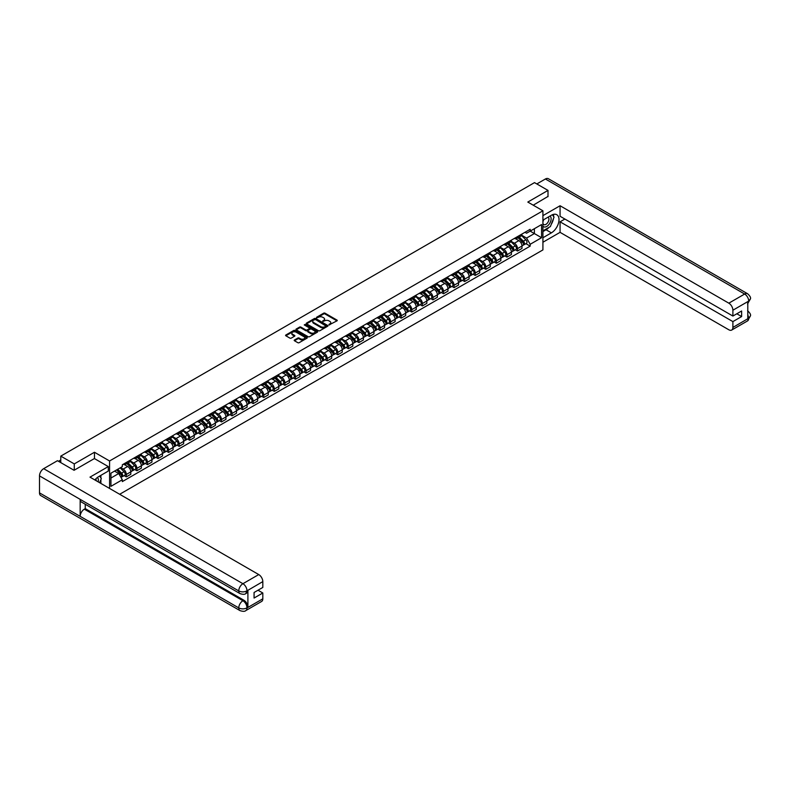<?xml version="1.0" encoding="UTF-8"?>
<svg xmlns="http://www.w3.org/2000/svg" width="790" height="790" viewBox="0 0 790 790"><rect width="100%" height="100%" fill="white"/><g stroke="black" fill="none" stroke-linecap="round" stroke-linejoin="round"><path stroke-width="1.19" d="M328.976 324.937L336.975 320.859A0.938 0.543 0 0 0 336.975 320.088L325.006 313.176A0.938 0.543 0 0 0 323.673 313.176L316.602 317.254L316.602 317.797L318.449 317.264A3.012 1.738 0 0 1 322.705 317.264L323.703 317.847A3.012 1.738 0 0 1 324.591 319.071A3.012 1.738 0 0 1 323.703 320.296L322.794 321.362L324.641 320.839A3.012 1.738 0 0 1 328.897 320.839L329.894 321.412A3.012 1.738 0 0 1 330.773 322.646A3.012 1.738 0 0 1 329.894 323.87L328.976 324.404M294.473 339.986A0.938 0.543 0 0 0 294.473 340.757L297.83 342.692A0.938 0.543 0 0 0 299.163 342.692L307.014 338.16A0.938 0.543 0 0 0 307.014 337.389L295.035 330.477A0.938 0.543 0 0 0 293.702 330.477L285.852 335.009A0.938 0.543 0 0 0 285.852 335.78L289.91 338.12A0.938 0.543 0 0 0 291.243 338.12L294.601 336.185A0.938 0.543 0 0 0 294.601 335.414L292.586 334.249A2.518 1.452 0 0 1 291.856 333.222A2.518 1.452 0 0 1 293.406 331.879A2.518 1.452 0 0 1 296.151 332.195L304.031 336.747A2.518 1.452 0 0 1 304.772 337.774A2.518 1.452 0 0 1 303.212 339.117A2.518 1.452 0 0 1 300.476 338.801L299.163 338.041A0.938 0.543 0 0 0 297.83 338.041L294.473 339.986L294.473 340.757L297.83 338.831L297.83 338.041M109.573 460.975L94.464 452.255L74.27 463.908L60.781 456.126L534.514 182.618L548.003 190.4L527.809 202.062L542.918 210.792L109.573 460.975L109.573 488.447M318.518 330.743A0.938 0.543 0 0 0 319.851 330.743L327.702 326.211A0.938 0.543 0 0 0 327.702 325.45L315.724 318.538A0.938 0.543 0 0 0 314.39 318.538L306.54 323.061A0.938 0.543 0 0 0 306.54 323.831L318.518 330.743M304.515 325.085L317.343 332.195L309.502 336.718A0.938 0.543 0 0 1 308.169 336.718L296.201 329.805L299.558 327.88L299.558 327.1L296.201 329.035A0.938 0.543 0 0 0 296.201 329.805L296.201 329.035M299.558 327.88A0.938 0.543 0 0 1 300.891 327.88L300.891 327.1A0.938 0.543 0 0 0 299.558 327.1M300.891 327.1L305.75 329.904A0.938 0.543 0 0 0 307.073 329.904L309.305 328.62A0.938 0.543 0 0 0 309.305 327.85L304.249 324.927L305.177 324.394L317.353 331.415A0.938 0.543 0 0 1 317.353 332.185L317.353 331.415M119.675 494.273L542.918 249.917L542.918 210.792M74.27 463.908L74.27 470.169M60.781 456.126L60.781 462.624M548.003 196.661L548.003 190.4M517.509 236.615A4.404 2.548 60 0 1 516.591 238.59L521.064 236.013A4.404 2.548 -120 0 0 521.983 234.028M511.16 241.365L514.389 243.231A4.404 2.548 60 0 1 517.509 248.623L521.983 246.046A4.404 2.548 -120 0 0 518.862 240.644L515.663 238.797M521.983 246.046L521.983 248.435L517.509 251.013L515.356 249.778M516.591 238.59A4.404 2.548 60 0 1 514.418 238.392M517.509 248.623L517.509 251.013M506.933 242.718A4.404 2.548 60 0 1 506.015 244.693L510.488 242.115A4.404 2.548 -120 0 0 511.406 240.13M504.79 255.881L506.933 257.115L511.406 254.538L511.406 252.148A4.404 2.548 -120 0 0 508.286 246.747L505.087 244.9M506.015 244.693A4.404 2.548 60 0 1 503.852 244.495M500.584 247.468L503.813 249.334A4.404 2.548 60 0 1 506.933 254.726L506.933 257.115M496.357 248.82A4.404 2.548 60 0 1 495.449 250.805L499.922 248.218A4.404 2.548 -120 0 0 500.83 246.243M494.214 261.984L496.357 263.218L500.83 260.641L500.83 258.251A4.404 2.548 -120 0 0 497.72 252.849L494.51 251.003M495.449 250.805A4.404 2.548 60 0 1 493.276 250.598M490.007 253.57L493.246 255.437A4.404 2.548 60 0 1 496.357 260.838L496.357 263.218M485.791 254.923A4.404 2.548 60 0 1 484.872 256.908L489.346 254.321A4.404 2.548 -120 0 0 490.264 252.346M483.638 268.087L485.791 269.321L490.264 266.744L490.264 264.354A4.404 2.548 -120 0 0 487.144 258.952L483.944 257.106M484.872 256.908A4.404 2.548 60 0 1 482.7 256.71M479.441 259.673L482.67 261.539A4.404 2.548 60 0 1 485.791 266.941L485.791 269.321M475.215 261.026A4.404 2.548 60 0 1 474.306 263.011L478.779 260.424A4.404 2.548 -120 0 0 479.688 258.449M473.072 274.189L475.215 275.434L479.688 272.846L479.688 270.457A4.404 2.548 -120 0 0 476.568 265.065L473.368 263.208M474.306 263.011A4.404 2.548 60 0 1 472.134 262.813M468.865 265.776L472.094 267.642A4.404 2.548 60 0 1 475.215 273.044L475.215 275.434M464.639 267.139A4.404 2.548 60 0 1 463.73 269.113L468.203 266.526A4.404 2.548 -120 0 0 469.112 264.551M462.496 280.292L464.639 281.536L469.112 278.949L469.112 276.559A4.404 2.548 -120 0 0 466.001 271.168L462.792 269.311M463.73 269.113A4.404 2.548 60 0 1 461.558 268.916M458.299 271.879L461.528 273.745A4.404 2.548 60 0 1 464.639 279.147L464.639 281.536M454.072 273.241A4.404 2.548 60 0 1 453.154 275.216L457.627 272.639A4.404 2.548 -120 0 0 458.546 270.654M451.929 286.395L454.072 287.639L458.546 285.052L458.546 282.672A4.404 2.548 -120 0 0 455.425 277.27L452.226 275.424M453.154 275.216A4.404 2.548 60 0 1 450.981 275.019M447.723 277.981L450.952 279.848A4.404 2.548 60 0 1 454.072 285.249L454.072 287.639M443.496 279.344A4.404 2.548 60 0 1 442.588 281.319L447.061 278.742A4.404 2.548 -120 0 0 447.969 276.757M441.353 292.507L443.496 293.742L447.969 291.154L447.969 288.775A4.404 2.548 -120 0 0 444.849 283.373L441.65 281.526M442.588 281.319A4.404 2.548 60 0 1 440.415 281.122M437.147 284.094L440.376 285.95A4.404 2.548 60 0 1 443.496 291.352L443.496 293.742M432.92 285.447A4.404 2.548 60 0 1 432.012 287.422L436.485 284.844A4.404 2.548 -120 0 0 437.393 282.86M430.777 298.61L432.92 299.844L437.393 297.267L437.393 294.877A4.404 2.548 -120 0 0 434.283 289.476L431.073 287.629M432.012 287.422A4.404 2.548 60 0 1 429.839 287.224M426.58 290.197L429.809 292.063A4.404 2.548 60 0 1 432.92 297.455L432.92 299.844M422.354 291.55A4.404 2.548 60 0 1 421.435 293.525L425.909 290.947A4.404 2.548 -120 0 0 426.827 288.972M420.211 304.713L422.354 305.947L426.827 303.37L426.827 300.98A4.404 2.548 -120 0 0 423.707 295.579L420.507 293.732M421.435 293.525A4.404 2.548 60 0 1 419.273 293.327M416.004 296.299L419.233 298.166A4.404 2.548 60 0 1 422.354 303.567L422.354 305.947M411.778 297.652A4.404 2.548 60 0 1 410.869 299.637L415.343 297.05A4.404 2.548 -120 0 0 416.251 295.075M409.635 310.816L411.778 312.05L416.251 309.473L416.251 307.083A4.404 2.548 -120 0 0 413.131 301.681L409.931 299.835M410.869 299.637A4.404 2.548 60 0 1 408.697 299.43M405.428 302.402L408.657 304.269A4.404 2.548 60 0 1 411.778 309.67L411.778 312.05M401.202 303.755A4.404 2.548 60 0 1 400.293 305.74L404.766 303.153A4.404 2.548 -120 0 0 405.675 301.178M399.059 316.918L401.202 318.163L405.675 315.575L405.675 313.186A4.404 2.548 -120 0 0 402.564 307.784L399.365 305.937M400.293 305.74A4.404 2.548 60 0 1 398.121 305.542M394.862 308.505L398.091 310.371A4.404 2.548 60 0 1 401.202 315.773L401.202 318.163M390.635 309.858A4.404 2.548 60 0 1 389.717 311.843L394.19 309.255A4.404 2.548 -120 0 0 395.109 307.28M388.492 323.021L390.635 324.265L395.109 321.678L395.109 319.288A4.404 2.548 -120 0 0 391.988 313.897L388.789 312.04M389.717 311.843A4.404 2.548 60 0 1 387.554 311.645M384.286 314.608L387.515 316.474A4.404 2.548 60 0 1 390.635 321.876L390.635 324.265M380.059 315.97A4.404 2.548 60 0 1 379.151 317.945L383.624 315.358A4.404 2.548 -120 0 0 384.532 313.383M377.916 329.124L380.059 330.368L384.532 327.781L384.532 325.401A4.404 2.548 -120 0 0 381.412 319.999L378.213 318.153M379.151 317.945A4.404 2.548 60 0 1 376.978 317.748M373.709 320.71L376.939 322.577A4.404 2.548 60 0 1 380.059 327.978L380.059 330.368M369.493 322.073A4.404 2.548 60 0 1 368.575 324.048L373.048 321.471A4.404 2.548 -120 0 0 373.956 319.486M367.34 335.237L369.493 336.471L373.966 333.884L373.966 331.504A4.404 2.548 -120 0 0 370.846 326.102L367.646 324.256M368.575 324.048A4.404 2.548 60 0 1 366.402 323.851M363.143 326.813L366.372 328.679A4.404 2.548 60 0 1 369.493 334.081L369.493 336.471M358.917 328.176A4.404 2.548 60 0 1 357.998 330.151L362.472 327.574A4.404 2.548 -120 0 0 363.39 325.589M356.774 341.339L358.917 342.574L363.39 339.996L363.39 337.606A4.404 2.548 -120 0 0 360.27 332.205L357.07 330.358M357.998 330.151A4.404 2.548 60 0 1 355.836 329.953M352.567 332.926L355.796 334.792A4.404 2.548 60 0 1 358.917 340.184L358.917 342.574M348.341 334.279A4.404 2.548 60 0 1 347.432 336.254L351.906 333.676A4.404 2.548 -120 0 0 352.814 331.691M346.198 347.442L348.341 348.676L352.814 346.099L352.814 343.709A4.404 2.548 -120 0 0 349.703 338.308L346.494 336.461M347.432 336.254A4.404 2.548 60 0 1 345.26 336.056M341.991 339.029L345.23 340.895A4.404 2.548 60 0 1 348.341 346.287L348.341 348.676M337.774 340.381A4.404 2.548 60 0 1 336.856 342.366L341.329 339.779A4.404 2.548 -120 0 0 342.248 337.804M335.622 353.545L337.774 354.779L342.248 352.202L342.248 349.812A4.404 2.548 -120 0 0 339.127 344.41L335.928 342.564M336.856 342.366A4.404 2.548 60 0 1 334.684 342.159M331.425 345.131L334.654 346.998A4.404 2.548 60 0 1 337.774 352.399L337.774 354.779M327.198 346.484A4.404 2.548 60 0 1 326.28 348.469L330.753 345.882A4.404 2.548 -120 0 0 331.672 343.907M325.055 359.647L327.198 360.882L331.672 358.305L331.672 355.915A4.404 2.548 -120 0 0 328.551 350.513L325.352 348.666M326.28 348.469A4.404 2.548 60 0 1 324.117 348.272M320.849 351.234L324.078 353.1A4.404 2.548 60 0 1 327.198 358.502L327.198 360.882M316.622 352.587A4.404 2.548 60 0 1 315.714 354.572L320.187 351.985A4.404 2.548 -120 0 0 321.096 350.01M314.479 365.75L316.622 366.995L321.096 364.407L321.096 362.018A4.404 2.548 -120 0 0 317.985 356.626L314.776 354.769M315.714 354.572A4.404 2.548 60 0 1 313.541 354.374M310.272 357.337L313.512 359.203A4.404 2.548 60 0 1 316.622 364.605L316.622 366.995M306.056 358.7A4.404 2.548 60 0 1 305.137 360.675L309.611 358.087A4.404 2.548 -120 0 0 310.529 356.112M303.903 371.853L306.056 373.097L310.529 370.51L310.529 368.12A4.404 2.548 -120 0 0 307.409 362.728L304.209 360.872M305.137 360.675A4.404 2.548 60 0 1 302.965 360.477M299.706 363.44L302.935 365.306A4.404 2.548 60 0 1 306.056 370.707L306.056 373.097M295.48 364.802A4.404 2.548 60 0 1 294.571 366.777L299.045 364.2A4.404 2.548 -120 0 0 299.953 362.215M293.337 377.956L295.48 379.2L299.953 376.613L299.953 374.233A4.404 2.548 -120 0 0 296.833 368.831L293.633 366.985M294.571 366.777A4.404 2.548 60 0 1 292.399 366.58M289.13 369.542L292.359 371.409A4.404 2.548 60 0 1 295.48 376.81L295.48 379.2M284.904 370.905A4.404 2.548 60 0 1 283.995 372.88L288.469 370.303A4.404 2.548 -120 0 0 289.377 368.318M282.761 384.068L284.904 385.303L289.377 382.716L289.377 380.336A4.404 2.548 -120 0 0 286.266 374.934L283.057 373.087M283.995 372.88A4.404 2.548 60 0 1 281.823 372.683M278.564 375.655L281.793 377.511A4.404 2.548 60 0 1 284.904 382.913L284.904 385.303M274.337 377.008A4.404 2.548 60 0 1 273.419 378.983L277.892 376.405A4.404 2.548 -120 0 0 278.811 374.421M272.195 390.171L274.337 391.406L278.811 388.828L278.811 386.438A4.404 2.548 -120 0 0 275.69 381.037L272.491 379.19M273.419 378.983A4.404 2.548 60 0 1 271.247 378.785M267.988 381.758L271.217 383.624A4.404 2.548 60 0 1 274.337 389.016L274.337 391.406M263.761 383.111A4.404 2.548 60 0 1 262.853 385.086L267.326 382.508A4.404 2.548 -120 0 0 268.235 380.533M261.618 396.274L263.761 397.508L268.235 394.931L268.235 392.541A4.404 2.548 -120 0 0 265.114 387.14L261.915 385.293M262.853 385.086A4.404 2.548 60 0 1 260.68 384.888M257.412 387.86L260.641 389.727A4.404 2.548 60 0 1 263.761 395.128L263.761 397.508M253.185 389.213A4.404 2.548 60 0 1 252.277 391.198L256.75 388.611A4.404 2.548 -120 0 0 257.659 386.636M251.042 402.377L253.185 403.611L257.659 401.034L257.659 398.644A4.404 2.548 -120 0 0 254.548 393.242L251.339 391.396M252.277 391.198A4.404 2.548 60 0 1 250.104 390.991M246.845 393.963L250.075 395.829A4.404 2.548 60 0 1 253.185 401.231L253.185 403.611M242.619 395.316A4.404 2.548 60 0 1 241.701 397.301L246.174 394.714A4.404 2.548 -120 0 0 247.092 392.739M240.476 408.479L242.619 409.714L247.092 407.136L247.092 404.747A4.404 2.548 -120 0 0 243.972 399.345L240.772 397.498M241.701 397.301A4.404 2.548 60 0 1 239.538 397.103M236.269 400.066L239.498 401.932A4.404 2.548 60 0 1 242.619 407.334L242.619 409.714M232.043 401.419A4.404 2.548 60 0 1 231.134 403.404L235.608 400.816A4.404 2.548 -120 0 0 236.516 398.841M229.9 414.582L232.043 415.826L236.516 413.239L236.516 410.849A4.404 2.548 -120 0 0 233.396 405.458L230.196 403.601M231.134 403.404A4.404 2.548 60 0 1 228.962 403.206M225.693 406.169L228.922 408.035A4.404 2.548 60 0 1 232.043 413.437L232.043 415.826M221.467 407.531A4.404 2.548 60 0 1 220.558 409.506L225.031 406.919A4.404 2.548 -120 0 0 225.94 404.944M219.324 420.685L221.467 421.929L225.94 419.342L225.94 416.962A4.404 2.548 -120 0 0 222.829 411.56L219.63 409.714M220.558 409.506A4.404 2.548 60 0 1 218.386 409.309M215.127 412.271L218.356 414.138A4.404 2.548 60 0 1 221.467 419.539L221.467 421.929M210.9 413.634A4.404 2.548 60 0 1 209.982 415.609L214.455 413.032A4.404 2.548 -120 0 0 215.374 411.047M208.758 426.788L210.9 428.032L215.374 425.445L215.374 423.065A4.404 2.548 -120 0 0 212.253 417.663L209.054 415.817M209.982 415.609A4.404 2.548 60 0 1 207.819 415.412M204.551 418.374L207.78 420.24A4.404 2.548 60 0 1 210.9 425.642L210.9 428.032M200.324 419.737A4.404 2.548 60 0 1 199.416 421.712L203.889 419.135A4.404 2.548 -120 0 0 204.798 417.15M198.181 432.9L200.324 434.135L204.798 431.557L204.798 429.168A4.404 2.548 -120 0 0 201.677 423.766L198.478 421.919M199.416 421.712A4.404 2.548 60 0 1 197.243 421.514M193.975 424.487L197.204 426.343A4.404 2.548 60 0 1 200.324 431.745L200.324 434.135M189.758 425.84A4.404 2.548 60 0 1 188.84 427.815L193.313 425.237A4.404 2.548 -120 0 0 194.222 423.252M187.605 439.003L189.758 440.237L194.231 437.66L194.231 435.27A4.404 2.548 -120 0 0 191.111 429.869L187.911 428.022M188.84 427.815A4.404 2.548 60 0 1 186.667 427.617M183.408 430.59L186.638 432.456A4.404 2.548 60 0 1 189.758 437.848L189.758 440.237M179.182 431.942A4.404 2.548 60 0 1 178.264 433.927L182.737 431.34A4.404 2.548 -120 0 0 183.655 429.365M177.039 445.106L179.182 446.34L183.655 443.763L183.655 441.373A4.404 2.548 -120 0 0 180.535 435.971L177.335 434.125M178.264 433.927A4.404 2.548 60 0 1 176.101 433.72M172.832 436.692L176.061 438.559A4.404 2.548 60 0 1 179.182 443.96L179.182 446.34M168.606 438.045A4.404 2.548 60 0 1 167.697 440.03L172.171 437.443A4.404 2.548 -120 0 0 173.079 435.468M166.463 451.209L168.606 452.443L173.079 449.865L173.079 447.476A4.404 2.548 -120 0 0 169.969 442.074L166.759 440.228M167.697 440.03A4.404 2.548 60 0 1 165.525 439.832M162.256 442.795L165.495 444.661A4.404 2.548 60 0 1 168.606 450.063L168.606 452.443M158.04 444.148A4.404 2.548 60 0 1 157.121 446.133L161.594 443.546A4.404 2.548 -120 0 0 162.513 441.571M155.887 457.311L158.04 458.556L162.513 455.968L162.513 453.579A4.404 2.548 -120 0 0 159.392 448.187L156.193 446.33M157.121 446.133A4.404 2.548 60 0 1 154.949 445.935M151.69 448.898L154.919 450.764A4.404 2.548 60 0 1 158.04 456.166L158.04 458.556M147.463 450.26A4.404 2.548 60 0 1 146.545 452.236L151.018 449.648A4.404 2.548 -120 0 0 151.937 447.673M145.321 463.414L147.463 464.658L151.937 462.071L151.937 459.681A4.404 2.548 -120 0 0 148.816 454.29L145.617 452.433M146.545 452.236A4.404 2.548 60 0 1 144.382 452.038M141.114 455L144.343 456.867A4.404 2.548 60 0 1 147.463 462.269L147.463 464.658M136.887 456.363A4.404 2.548 60 0 1 135.979 458.338L140.452 455.761A4.404 2.548 -120 0 0 141.361 453.776M134.744 469.517L136.887 470.761L141.361 468.174L141.361 465.794A4.404 2.548 -120 0 0 138.25 460.392L135.041 458.546M135.979 458.338A4.404 2.548 60 0 1 133.806 458.141M130.538 461.103L133.777 462.97A4.404 2.548 60 0 1 136.887 468.371L136.887 470.761M126.321 462.466A4.404 2.548 60 0 1 125.403 464.441L129.876 461.864A4.404 2.548 -120 0 0 130.794 459.879M124.168 475.629L126.321 476.864L130.794 474.276L130.794 471.897A4.404 2.548 -120 0 0 127.674 466.495L124.474 464.648M125.403 464.441A4.404 2.548 60 0 1 123.23 464.244M120.623 467.591L123.201 469.072A4.404 2.548 60 0 1 126.321 474.474L126.321 476.864M524.995 232.29L526.584 233.208L541.565 224.558L534.386 228.705L534.386 233.564L526.584 238.057L521.726 235.262M110.936 478.039L118.727 473.536L122.322 479.757L110.936 486.334L110.936 473.18L122.322 466.613L122.322 464.777L530.179 229.297L530.179 231.134L541.565 237.711L530.179 244.288L526.584 238.057M541.565 224.558L541.565 237.711M122.322 479.757L122.322 481.594L530.179 246.125L530.179 244.288M94.464 452.255L94.464 458.585M118.727 473.536L114.52 471.107M525.933 243.675L530.179 246.125M329.242 325.036L329.894 324.651A3.012 1.738 0 0 0 330.773 323.426L330.773 322.646M324.591 319.071L324.591 319.851A3.012 1.738 0 0 1 323.703 321.086L323.051 321.461M336.965 320.868L325.006 313.956A0.938 0.543 0 0 0 323.673 313.956L316.869 317.886M327.702 325.45L327.702 326.211L315.724 319.318A0.938 0.543 0 0 0 314.39 319.318L306.56 323.841M326.033 326.102L315.526 319.496L313.63 320.049A3.012 1.738 0 0 0 312.751 321.283A3.012 1.738 0 0 0 313.63 322.508L320.809 326.655A3.012 1.738 0 0 0 325.075 326.655L326.033 326.102L326.033 326.882L326.033 326.349M312.751 321.283L312.751 322.063A3.012 1.738 0 0 0 313.63 323.288L313.63 322.508M326.033 326.882L325.075 327.435A3.012 1.738 0 0 1 320.809 327.435L313.63 323.288M300.891 327.88L305.75 330.684A0.938 0.543 0 0 0 307.073 330.684L309.305 329.4A0.938 0.543 0 0 0 309.581 329.015L309.581 328.235M310.786 332.807A2.518 1.452 0 0 0 313.531 333.123A2.518 1.452 0 0 0 315.082 331.78A2.518 1.452 0 0 0 314.341 330.753L311.566 329.154A0.938 0.543 0 0 0 310.233 329.154L308.011 330.437A0.938 0.543 0 0 0 308.011 331.207L310.786 332.807L310.786 333.597A2.518 1.452 0 0 0 313.531 333.913A2.518 1.452 0 0 0 315.082 332.57L315.082 331.78M307.735 330.822L307.735 331.603A0.938 0.543 0 0 0 308.011 331.988L308.011 331.207M310.786 333.597L308.011 331.988M304.772 337.774L304.772 338.555A2.518 1.452 0 0 1 303.212 339.897A2.518 1.452 0 0 1 300.476 339.582L299.163 338.831A0.938 0.543 0 0 0 297.83 338.831M291.856 333.222L291.856 334.002A2.518 1.452 0 0 0 292.586 335.039L292.586 334.249M294.591 336.185L292.586 335.039M307.014 337.389L307.014 338.16L295.035 331.257A0.938 0.543 0 0 0 293.702 331.257L285.871 335.79M518.072 237.741L522.239 241.849A2.4 1.383 60 0 1 522.871 245.443L521.973 245.957M518.902 238.56L520.669 239.577M518.536 237.474L523.099 241.967A1.145 0.662 60 0 1 523.296 243.735M519.227 237.069L523.395 241.177A2.4 1.383 60 0 1 524.027 244.772A2.4 1.383 60 0 1 523.296 244.851M521.558 235.558L525.834 239.775A2.4 1.383 60 0 1 526.466 243.369L524.027 244.772M507.506 243.843L511.663 247.951A2.4 1.383 60 0 1 512.295 251.546L511.406 252.059M508.335 244.663L510.093 245.68M507.96 243.577L512.522 248.07A1.145 0.662 60 0 1 512.72 249.838M508.651 243.172L512.819 247.29A2.4 1.383 60 0 1 513.451 250.874A2.4 1.383 60 0 1 512.73 250.953M510.982 241.661L515.258 245.878A2.4 1.383 60 0 1 515.89 249.472L513.451 250.874M496.93 249.946L501.097 254.054A2.4 1.383 60 0 1 501.729 257.649L500.83 258.162M497.759 250.766L499.527 251.783M497.394 249.68L501.956 254.182A1.145 0.662 60 0 1 502.154 255.94M498.085 249.285L502.243 253.393A2.4 1.383 60 0 1 502.875 256.977A2.4 1.383 60 0 1 502.154 257.056M500.416 247.764L504.682 251.98A2.4 1.383 60 0 1 505.314 255.575L502.875 256.977M549.03 227.332A10.784 6.221 120 0 1 546.038 229.762L551.39 232.853A10.784 6.221 120 0 0 558.431 223.353A10.784 6.221 120 0 0 556.782 214.712A10.784 6.221 120 0 0 551.39 215.245L542.918 220.143M551.39 232.853L542.918 237.75M542.918 242.244L560.071 232.349L560.071 221.822L732.893 321.599L732.893 327.435L748.811 318.153L747.794 318.627L747.794 301.8L748.713 301.079L732.893 310.213A5.747 3.318 -120 0 0 728.824 303.172L744.644 294.038L545.396 178.994L536.825 183.942M564.88 219.047L560.071 221.822M736.823 313.778L741.632 316.553L741.632 310.993L732.893 316.049L560.071 216.263L560.071 205.746L728.824 303.172M542.918 215.64L560.071 205.746M560.071 232.349L728.824 329.776A5.747 3.318 -120 0 0 731.698 330.062A5.747 3.318 -120 0 0 732.893 327.435M545.396 178.994A5.895 3.407 -60 0 1 548.339 178.708L747.597 293.742A5.895 3.407 -60 0 0 744.644 294.038A5.747 3.318 60 0 1 748.713 301.079M732.893 316.049L732.893 310.213M741.632 316.553L732.893 321.599M548.003 196.424L533.23 205.193M551.163 224.518A10.784 6.221 120 0 0 553.484 218.534M553.662 216.598A10.784 6.221 120 0 0 553.395 214.406M546.038 229.762L542.918 231.569M747.794 314.608L748.713 318.103M747.597 310.766C749.908 312.84 750.875 314.509 750.5 315.753L748.821 318.153M747.597 293.742C749.908 295.806 750.875 297.484 750.5 298.768L748.811 301.138M239.972 593.586A5.895 3.407 -60 0 1 238.758 590.92C241.464 592.224 244.179 592.214 246.885 590.89L245.799 593.576C244.831 594.554 242.895 594.554 239.972 593.586L81.39 502.025A5.895 3.407 -60 0 1 80.165 499.359L39.5 475.886A5.895 3.407 -60 0 1 43.667 468.668L57.463 460.698L74.062 470.287L94.395 458.556L108.289 466.574L108.289 471.067L98.671 476.627A10.784 6.221 120 0 0 94.889 479.965M108.289 466.574L89.991 477.14L258.745 574.567A5.747 3.318 60 0 1 262.813 581.608L262.813 587.444L254.074 592.49L254.074 598.04L262.813 592.994L262.813 598.83A5.747 3.318 60 0 1 261.618 601.457L245.799 610.601A5.747 3.318 -120 0 0 246.984 607.964L262.813 598.83M100.666 483.302L102.937 484.606M100.903 483.164L100.903 479.55M100.903 477.93L100.903 475.333M245.799 610.601C244.88 611.569 242.935 611.569 239.972 610.601L40.725 495.567A5.895 3.407 -60 0 1 39.5 492.871L80.165 516.344A5.895 3.407 -60 0 1 84.333 509.165L242.925 600.726L243.833 600.193A5.747 3.318 60 0 1 247.902 607.243L247.902 590.416A5.747 3.318 60 0 1 246.707 593.043L245.799 593.576M39.5 475.886L39.5 492.871M43.667 468.668L242.925 583.701A5.895 3.407 -60 0 0 238.758 590.92L80.165 499.359L80.165 516.344L238.758 607.905C241.464 609.208 244.169 609.208 246.885 607.905L246.984 607.964M262.813 592.994L258.004 590.219M85.251 504.247L85.251 508.632L243.833 600.193M85.251 508.632L84.333 509.165M542.918 226.128A6.231 3.595 120 0 0 547.875 225.594A6.231 3.595 120 0 0 551.124 218.81A6.231 3.595 120 0 0 549.988 216.055M543.441 219.837A6.231 3.595 120 0 0 542.918 220.963M542.918 223.047A4.266 2.459 120 0 0 543.777 224.587A4.266 2.459 120 0 0 547.065 223.442A4.266 2.459 120 0 0 548.932 219.146A4.266 2.459 120 0 0 548.043 217.201A4.266 2.459 120 0 0 548.033 217.191M543.796 219.64A4.266 2.459 120 0 0 542.918 222.188M552.368 214.762L554.037 217.132L550.373 226.562L543.056 230.779M98.187 481.87A6.231 3.595 120 0 0 98.395 480.192A6.231 3.595 120 0 0 97.358 477.516M96.202 480.725A4.266 2.459 120 0 0 96.202 480.527A4.266 2.459 120 0 0 95.758 478.967M99.609 476.084L101.308 478.503L99.668 482.729M486.354 256.049L490.521 260.157A2.4 1.383 60 0 1 491.153 263.751L490.264 264.265M487.183 256.869L488.951 257.886M486.818 255.782L491.38 260.285A1.145 0.662 60 0 1 491.578 262.053M487.509 255.387L491.676 259.495A2.4 1.383 60 0 1 492.308 263.09A2.4 1.383 60 0 1 491.578 263.159M489.84 253.867L494.115 258.083A2.4 1.383 60 0 1 494.747 261.678L492.308 263.09M475.787 262.152L479.945 266.26A2.4 1.383 60 0 1 480.577 269.854L479.688 270.368M476.617 262.971L478.385 263.988M476.242 261.885L480.804 266.388A1.145 0.662 60 0 1 481.001 268.156M476.933 261.49L481.1 265.598A2.4 1.383 60 0 1 481.732 269.193A2.4 1.383 60 0 1 481.011 269.262M479.263 259.969L483.539 264.186A2.4 1.383 60 0 1 484.171 267.78L481.732 269.193M465.211 268.254L469.379 272.362A2.4 1.383 60 0 1 470.01 275.957L469.112 276.47M466.041 269.074L467.808 270.101M465.675 267.988L470.238 272.491A1.145 0.662 60 0 1 470.435 274.258M466.367 267.593L470.524 271.701A2.4 1.383 60 0 1 471.156 275.295A2.4 1.383 60 0 1 470.435 275.374M468.697 266.072L472.973 270.289A2.4 1.383 60 0 1 473.605 273.883L471.156 275.295M454.635 274.357L458.802 278.475A2.4 1.383 60 0 1 459.434 282.06L458.546 282.583M455.465 275.177L457.232 276.204M455.099 274.091L459.662 278.594A1.145 0.662 60 0 1 459.859 280.361M455.791 273.696L459.958 277.803A2.4 1.383 60 0 1 460.59 281.398A2.4 1.383 60 0 1 459.869 281.477M458.121 272.185L462.397 276.401A2.4 1.383 60 0 1 463.029 279.986L460.59 281.398M444.069 280.47L448.226 284.578A2.4 1.383 60 0 1 448.858 288.162L447.969 288.686M444.898 281.289L446.666 282.307M444.523 280.203L449.085 284.696A1.145 0.662 60 0 1 449.283 286.464M445.214 279.798L449.382 283.906A2.4 1.383 60 0 1 450.014 287.501A2.4 1.383 60 0 1 449.293 287.58M447.545 278.287L451.821 282.504A2.4 1.383 60 0 1 452.453 286.089L450.014 287.501M433.493 286.572L437.66 290.681A2.4 1.383 60 0 1 438.292 294.275L437.393 294.788M434.322 287.392L436.09 288.409M433.957 286.306L438.519 290.799A1.145 0.662 60 0 1 438.717 292.567M434.648 285.901L438.806 290.009A2.4 1.383 60 0 1 439.438 293.603A2.4 1.383 60 0 1 438.717 293.683M436.979 284.39L441.255 288.607A2.4 1.383 60 0 1 441.887 292.201L439.438 293.603M422.917 292.675L427.084 296.783A2.4 1.383 60 0 1 427.716 300.378L426.827 300.891M423.756 293.495L425.514 294.512M423.381 292.409L427.943 296.902A1.145 0.662 60 0 1 428.141 298.669M424.072 292.004L428.239 296.122A2.4 1.383 60 0 1 428.871 299.706A2.4 1.383 60 0 1 428.15 299.785M426.403 290.493L430.678 294.709A2.4 1.383 60 0 1 431.31 298.304L428.871 299.706M412.35 298.778L416.518 302.886A2.4 1.383 60 0 1 417.15 306.481L416.251 306.994M413.18 299.598L414.947 300.615M412.815 298.511L417.367 303.014A1.145 0.662 60 0 1 417.564 304.772M413.496 298.116L417.663 302.224A2.4 1.383 60 0 1 418.295 305.819A2.4 1.383 60 0 1 417.574 305.888M415.826 296.596L420.102 300.812A2.4 1.383 60 0 1 420.734 304.407L418.295 305.819M401.774 304.881L405.942 308.989A2.4 1.383 60 0 1 406.574 312.583L405.675 313.097M402.604 305.7L404.371 306.718M402.238 304.614L406.801 309.117A1.145 0.662 60 0 1 406.998 310.885M402.93 304.219L407.097 308.327A2.4 1.383 60 0 1 407.729 311.922A2.4 1.383 60 0 1 406.998 311.991M405.26 302.698L409.536 306.915A2.4 1.383 60 0 1 410.168 310.51L407.729 311.922M391.198 310.984L395.365 315.091A2.4 1.383 60 0 1 395.997 318.686L395.109 319.2M392.038 311.803L393.795 312.82M391.662 310.717L396.225 315.22A1.145 0.662 60 0 1 396.422 316.988M392.353 310.322L396.521 314.43A2.4 1.383 60 0 1 397.153 318.024A2.4 1.383 60 0 1 396.432 318.103M394.684 308.801L398.96 313.018A2.4 1.383 60 0 1 399.592 316.612L397.153 318.024M380.632 317.086L384.799 321.194A2.4 1.383 60 0 1 385.431 324.789L384.532 325.312M381.461 317.906L383.229 318.933M381.096 316.82L385.648 321.323A1.145 0.662 60 0 1 385.856 323.09M381.777 316.425L385.945 320.533A2.4 1.383 60 0 1 386.577 324.127A2.4 1.383 60 0 1 385.856 324.206M384.118 314.904L388.384 319.121A2.4 1.383 60 0 1 389.016 322.715L386.577 324.127M370.056 323.189L374.223 327.307A2.4 1.383 60 0 1 374.855 330.892L373.956 331.415M370.885 324.009L372.653 325.036M370.52 322.922L375.082 327.425A1.145 0.662 60 0 1 375.28 329.193M371.211 322.527L375.378 326.635A2.4 1.383 60 0 1 376.01 330.23A2.4 1.383 60 0 1 375.28 330.309M373.542 321.017L377.818 325.233A2.4 1.383 60 0 1 378.45 328.818L376.01 330.23M359.49 329.302L363.647 333.41A2.4 1.383 60 0 1 364.279 337.004L363.39 337.518M360.319 330.121L362.077 331.138M359.944 329.035L364.506 333.528A1.145 0.662 60 0 1 364.704 335.296M360.635 328.63L364.802 332.738A2.4 1.383 60 0 1 365.434 336.333A2.4 1.383 60 0 1 364.713 336.412M362.966 327.119L367.241 331.336A2.4 1.383 60 0 1 367.873 334.93L365.434 336.333M348.913 335.404L353.081 339.512A2.4 1.383 60 0 1 353.713 343.107L352.814 343.62M349.743 336.224L351.51 337.241M349.378 335.138L353.94 339.631A1.145 0.662 60 0 1 354.137 341.399M350.069 334.733L354.226 338.851A2.4 1.383 60 0 1 354.858 342.435A2.4 1.383 60 0 1 354.137 342.514M352.399 333.222L356.665 337.439A2.4 1.383 60 0 1 357.297 341.033L354.858 342.435M338.337 341.507L342.505 345.615A2.4 1.383 60 0 1 343.137 349.21L342.238 349.723M339.167 342.327L340.934 343.344M338.801 341.24L343.364 345.744A1.145 0.662 60 0 1 343.561 347.501M339.493 340.846L343.66 344.954A2.4 1.383 60 0 1 344.292 348.538A2.4 1.383 60 0 1 343.561 348.617M341.823 339.325L346.099 343.541A2.4 1.383 60 0 1 346.731 347.136L344.292 348.538M327.771 347.61L331.928 351.718A2.4 1.383 60 0 1 332.56 355.312L331.672 355.826M328.601 348.43L330.358 349.447M328.225 347.343L332.788 351.846A1.145 0.662 60 0 1 332.985 353.614M328.916 346.948L333.084 351.056A2.4 1.383 60 0 1 333.716 354.651A2.4 1.383 60 0 1 332.995 354.72M331.247 345.428L335.523 349.644A2.4 1.383 60 0 1 336.155 353.239L333.716 354.651M317.195 353.713L321.362 357.821A2.4 1.383 60 0 1 321.994 361.415L321.096 361.929M318.024 354.532L319.792 355.549M317.659 353.446L322.221 357.949A1.145 0.662 60 0 1 322.419 359.717M318.35 353.051L322.508 357.159A2.4 1.383 60 0 1 323.14 360.754A2.4 1.383 60 0 1 322.419 360.823M320.681 351.53L324.947 355.747A2.4 1.383 60 0 1 325.579 359.341L323.14 360.754M306.619 359.815L310.786 363.923A2.4 1.383 60 0 1 311.418 367.518L310.529 368.031M307.448 360.635L309.216 361.652M307.083 359.549L311.645 364.052A1.145 0.662 60 0 1 311.843 365.819M307.774 359.154L311.941 363.262A2.4 1.383 60 0 1 312.573 366.856A2.4 1.383 60 0 1 311.843 366.935M310.105 357.633L314.381 361.85A2.4 1.383 60 0 1 315.012 365.444L312.573 366.856M296.053 365.918L300.21 370.036A2.4 1.383 60 0 1 300.842 373.621L299.953 374.144M296.882 366.738L298.65 367.765M296.507 365.651L301.069 370.154A1.145 0.662 60 0 1 301.267 371.922M297.198 365.257L301.365 369.365A2.4 1.383 60 0 1 301.997 372.959A2.4 1.383 60 0 1 301.276 373.038M299.529 363.746L303.804 367.962A2.4 1.383 60 0 1 304.436 371.547L301.997 372.959M285.476 372.031L289.644 376.139A2.4 1.383 60 0 1 290.276 379.723L289.377 380.247M286.306 372.85L288.074 373.868M285.941 371.764L290.503 376.257A1.145 0.662 60 0 1 290.7 378.025M286.632 371.359L290.789 375.467A2.4 1.383 60 0 1 291.421 379.062A2.4 1.383 60 0 1 290.7 379.141M288.962 369.848L293.238 374.065A2.4 1.383 60 0 1 293.87 377.65L291.421 379.062M274.9 378.134L279.068 382.241A2.4 1.383 60 0 1 279.7 385.836L278.811 386.35M275.73 378.953L277.497 379.97M275.364 377.867L279.927 382.36A1.145 0.662 60 0 1 280.124 384.128M276.056 377.462L280.223 381.57A2.4 1.383 60 0 1 280.855 385.165A2.4 1.383 60 0 1 280.134 385.244M278.386 375.951L282.662 380.168A2.4 1.383 60 0 1 283.294 383.762L280.855 385.165M264.334 384.236L268.491 388.344A2.4 1.383 60 0 1 269.123 391.939L268.235 392.452M265.163 385.056L266.931 386.073M264.788 383.97L269.351 388.463A1.145 0.662 60 0 1 269.548 390.23M265.479 383.565L269.647 387.683A2.4 1.383 60 0 1 270.279 391.267A2.4 1.383 60 0 1 269.558 391.346M267.81 382.054L272.086 386.271A2.4 1.383 60 0 1 272.718 389.865L270.279 391.267M253.758 390.339L257.925 394.447A2.4 1.383 60 0 1 258.557 398.041L257.659 398.555M254.587 391.159L256.355 392.176M254.222 390.072L258.784 394.575A1.145 0.662 60 0 1 258.982 396.333M254.913 389.677L259.071 393.785A2.4 1.383 60 0 1 259.713 397.37A2.4 1.383 60 0 1 258.982 397.449M257.244 388.157L261.52 392.373A2.4 1.383 60 0 1 262.152 395.968L259.713 397.37M243.182 396.442L247.349 400.55A2.4 1.383 60 0 1 247.981 404.144L247.092 404.658M244.021 397.261L245.779 398.279M243.646 396.175L248.208 400.678A1.145 0.662 60 0 1 248.406 402.446M244.337 395.78L248.504 399.888A2.4 1.383 60 0 1 249.136 403.483A2.4 1.383 60 0 1 248.416 403.552M246.668 394.259L250.944 398.476A2.4 1.383 60 0 1 251.576 402.071L249.136 403.483M232.616 402.545L236.783 406.653A2.4 1.383 60 0 1 237.415 410.247L236.516 410.76M233.445 403.364L235.213 404.381M233.08 402.278L237.632 406.781A1.145 0.662 60 0 1 237.839 408.549M233.761 401.883L237.928 405.991A2.4 1.383 60 0 1 238.56 409.585A2.4 1.383 60 0 1 237.839 409.664M236.092 400.362L240.367 404.579A2.4 1.383 60 0 1 240.999 408.173L238.56 409.585M222.039 408.647L226.207 412.755A2.4 1.383 60 0 1 226.839 416.35L225.94 416.873M222.869 409.467L224.637 410.494M222.504 408.381L227.066 412.884A1.145 0.662 60 0 1 227.263 414.651M223.195 407.986L227.362 412.094A2.4 1.383 60 0 1 227.994 415.688A2.4 1.383 60 0 1 227.263 415.767M225.525 406.465L229.801 410.682A2.4 1.383 60 0 1 230.433 414.276L227.994 415.688M211.463 414.75L215.631 418.868A2.4 1.383 60 0 1 216.263 422.453L215.374 422.976M212.303 415.57L214.06 416.597M211.927 414.483L216.49 418.986A1.145 0.662 60 0 1 216.687 420.754M212.619 414.088L216.786 418.196A2.4 1.383 60 0 1 217.418 421.791A2.4 1.383 60 0 1 216.697 421.87M214.949 412.578L219.225 416.794A2.4 1.383 60 0 1 219.857 420.379L217.418 421.791M200.897 420.863L205.064 424.971A2.4 1.383 60 0 1 205.696 428.565L204.798 429.079M201.727 421.682L203.494 422.699M201.361 420.596L205.914 425.089A1.145 0.662 60 0 1 206.121 426.857M202.042 420.191L206.21 424.299A2.4 1.383 60 0 1 206.842 427.894A2.4 1.383 60 0 1 206.121 427.973M204.383 418.68L208.649 422.897A2.4 1.383 60 0 1 209.281 426.491L206.842 427.894M190.321 426.965L194.488 431.073A2.4 1.383 60 0 1 195.12 434.668L194.222 435.181M191.15 427.785L192.918 428.802M190.785 426.699L195.347 431.192A1.145 0.662 60 0 1 195.545 432.959M191.476 426.294L195.644 430.402A2.4 1.383 60 0 1 196.275 433.996A2.4 1.383 60 0 1 195.545 434.075M193.807 424.783L198.083 429A2.4 1.383 60 0 1 198.715 432.594L196.275 433.996M179.755 433.068L183.912 437.176A2.4 1.383 60 0 1 184.544 440.771L183.655 441.284M180.584 433.888L182.342 434.905M180.209 432.801L184.771 437.305A1.145 0.662 60 0 1 184.969 439.062M180.9 432.406L185.067 436.515A2.4 1.383 60 0 1 185.699 440.099A2.4 1.383 60 0 1 184.978 440.178M183.231 430.886L187.507 435.102A2.4 1.383 60 0 1 188.139 438.697L185.699 440.099M169.179 439.171L173.346 443.279A2.4 1.383 60 0 1 173.978 446.873L173.079 447.387M170.008 439.99L171.776 441.008M169.643 438.904L174.205 443.407A1.145 0.662 60 0 1 174.402 445.165M170.334 438.509L174.491 442.617A2.4 1.383 60 0 1 175.123 446.212A2.4 1.383 60 0 1 174.402 446.281M172.664 436.988L176.93 441.205A2.4 1.383 60 0 1 177.562 444.8L175.123 446.212M158.602 445.274L162.77 449.382A2.4 1.383 60 0 1 163.402 452.976L162.503 453.49M159.432 446.093L161.2 447.11M159.067 445.007L163.629 449.51A1.145 0.662 60 0 1 163.826 451.278M159.758 444.612L163.925 448.72A2.4 1.383 60 0 1 164.557 452.315A2.4 1.383 60 0 1 163.826 452.384M162.088 443.091L166.364 447.308A2.4 1.383 60 0 1 166.996 450.902L164.557 452.315M148.036 451.376L152.194 455.484A2.4 1.383 60 0 1 152.826 459.079L151.937 459.592M148.866 452.196L150.623 453.213M148.49 451.11L153.053 455.613A1.145 0.662 60 0 1 153.25 457.38M149.182 450.715L153.349 454.823A2.4 1.383 60 0 1 153.981 458.417A2.4 1.383 60 0 1 153.26 458.496M151.512 449.194L155.788 453.411A2.4 1.383 60 0 1 156.42 457.005L153.981 458.417M137.46 457.479L141.627 461.597A2.4 1.383 60 0 1 142.259 465.182L141.361 465.705M138.29 458.299L140.057 459.326M137.924 457.213L142.486 461.716A1.145 0.662 60 0 1 142.684 463.483M138.615 456.818L142.773 460.925A2.4 1.383 60 0 1 143.405 464.52A2.4 1.383 60 0 1 142.684 464.599M140.946 455.307L145.212 459.523A2.4 1.383 60 0 1 145.844 463.108L143.405 464.52M126.884 463.592L131.051 467.7A2.4 1.383 60 0 1 131.683 471.284L130.794 471.808M127.713 464.411L129.481 465.429M127.348 463.325L131.91 467.818A1.145 0.662 60 0 1 132.108 469.586M128.039 462.92L132.207 467.028A2.4 1.383 60 0 1 132.839 470.623A2.4 1.383 60 0 1 132.108 470.702M130.37 461.409L134.646 465.626A2.4 1.383 60 0 1 135.278 469.211L132.839 470.623M116.565 469.932L120.475 473.803A2.4 1.383 60 0 1 121.107 477.397L120.989 477.466M117.147 470.514L118.915 471.531M117.019 469.665L121.334 473.921A1.145 0.662 60 0 1 121.532 475.689M117.71 469.27L121.63 473.131A2.4 1.383 60 0 1 122.262 476.726A2.4 1.383 60 0 1 121.541 476.805M120.149 467.858L124.07 471.729A2.4 1.383 60 0 1 124.702 475.323L122.262 476.726M136.887 468.371L141.361 465.794M147.463 462.269L151.937 459.681M158.04 456.166L162.513 453.579M168.606 450.063L173.079 447.476M179.182 443.96L183.655 441.373M189.758 437.848L194.231 435.27M200.324 431.745L204.798 429.168M210.9 425.642L215.374 423.065M221.467 419.539L225.94 416.962M232.043 413.437L236.516 410.849M242.619 407.334L247.092 404.747M253.185 401.231L257.659 398.644M263.761 395.128L268.235 392.541M274.337 389.016L278.811 386.438M284.904 382.913L289.377 380.336M295.48 376.81L299.953 374.233M306.056 370.707L310.529 368.12M316.622 364.605L321.096 362.018M327.198 358.502L331.672 355.915M337.774 352.399L342.248 349.812M348.341 346.287L352.814 343.709M358.917 340.184L363.39 337.606M369.493 334.081L373.966 331.504M380.059 327.978L384.532 325.401M390.635 321.876L395.109 319.288M401.202 315.773L405.675 313.186M411.778 309.67L416.251 307.083M422.354 303.567L426.827 300.98M432.92 297.455L437.393 294.877M443.496 291.352L447.969 288.775M454.072 285.249L458.546 282.672M464.639 279.147L469.112 276.559M475.215 273.044L479.688 270.457M485.791 266.941L490.264 264.354M496.357 260.838L500.83 258.251M506.933 254.726L511.406 252.148M126.321 474.474L130.794 471.897M123.201 469.072L127.674 466.495M133.777 462.97L138.25 460.392M144.343 456.867L148.816 454.29M154.919 450.764L159.392 448.187M165.495 444.661L169.969 442.074M176.061 438.559L180.535 435.971M186.638 432.456L191.111 429.869M197.204 426.343L201.677 423.766M207.78 420.24L212.253 417.663M218.356 414.138L222.829 411.56M228.922 408.035L233.396 405.458M239.498 401.932L243.972 399.345M250.075 395.829L254.548 393.242M260.641 389.727L265.114 387.14M271.217 383.624L275.69 381.037M281.793 377.511L286.266 374.934M292.359 371.409L296.833 368.831M302.935 365.306L307.409 362.728M313.512 359.203L317.985 356.626M324.078 353.1L328.551 350.513M334.654 346.998L339.127 344.41M345.23 340.895L349.703 338.308M355.796 334.792L360.27 332.205M366.372 328.679L370.846 326.102M376.939 322.577L381.412 319.999M387.515 316.474L391.988 313.897M398.091 310.371L402.564 307.784M408.657 304.269L413.131 301.681M419.233 298.166L423.707 295.579M429.809 292.063L434.283 289.476M440.376 285.95L444.849 283.373M450.952 279.848L455.425 277.27M461.528 273.745L466.001 271.168M472.094 267.642L476.568 265.065M482.67 261.539L487.144 258.952M493.246 255.437L497.72 252.849M503.813 249.334L508.286 246.747M514.389 243.231L518.862 240.644M60.781 460.629L59.053 461.627M329.894 324.651L329.894 323.87M322.794 321.362L322.794 320.829M323.703 321.086L323.703 320.296M316.602 317.797L316.602 317.254M323.673 313.956L323.673 313.176M325.006 313.956L325.006 313.176M336.975 320.859L336.975 320.088M306.54 323.831L306.54 323.061M314.39 319.318L314.39 318.538M315.724 319.318L315.724 318.538M320.809 327.435L320.809 326.655M325.075 327.435L325.075 326.655M305.75 330.684L305.75 329.904M307.073 330.684L307.073 329.904M309.305 329.4L309.305 328.62M305.177 325.174L305.177 324.394M299.163 338.831L299.163 338.041M300.476 339.582L300.476 338.801M294.601 336.185L294.601 335.414M285.852 335.78L285.852 335.009M293.702 331.257L293.702 330.477M295.035 331.257L295.035 330.477M522.239 241.849L520.867 242.639M525.834 239.775L523.395 241.177M511.663 247.951L510.291 248.741M515.258 245.878L512.819 247.29M501.097 254.054L499.715 254.844M504.682 251.98L502.243 253.393M750.5 315.773L747.528 320.928A5.747 3.318 -120 0 0 748.713 318.291M747.794 303.716L748.713 301.276M247.902 607.243L246.895 607.905M262.813 581.608L246.895 590.89M246.984 590.94L247.902 590.416M246.984 590.742A5.747 3.318 60 0 0 242.925 583.701L258.745 574.567M239.972 610.601A5.895 3.407 -60 0 1 238.758 607.905A5.895 3.407 -60 0 1 242.925 600.726C245.374 602.365 246.727 604.715 246.984 607.767M490.521 260.157L489.148 260.957M494.115 258.083L491.676 259.495M479.945 266.26L478.572 267.06M483.539 264.186L481.1 265.598M469.379 272.362L467.996 273.162M472.973 270.289L470.524 271.701M458.802 278.475L457.43 279.265M462.397 276.401L459.958 277.803M448.226 284.578L446.854 285.368M451.821 282.504L449.382 283.906M437.66 290.681L436.278 291.471M441.255 288.607L438.806 290.009M427.084 296.783L425.711 297.573M430.678 294.709L428.239 296.122M416.518 302.886L415.135 303.686M420.102 300.812L417.663 302.224M405.942 308.989L404.569 309.789M409.536 306.915L407.097 308.327M395.365 315.091L393.993 315.891M398.96 313.018L396.521 314.43M384.799 321.194L383.417 321.994M388.384 319.121L385.945 320.533M374.223 327.307L372.85 328.097M377.818 325.233L375.378 326.635M363.647 333.41L362.274 334.2M367.241 331.336L364.802 332.738M353.081 339.512L351.698 340.302M356.665 337.439L354.226 338.851M342.505 345.615L341.132 346.405M346.099 343.541L343.66 344.954M331.928 351.718L330.556 352.518M335.523 349.644L333.084 351.056M321.362 357.821L319.98 358.621M324.947 355.747L322.508 357.159M310.786 363.923L309.413 364.723M314.381 361.85L311.941 363.262M300.21 370.036L298.837 370.826M303.804 367.962L301.365 369.365M289.644 376.139L288.261 376.929M293.238 374.065L290.789 375.467M279.068 382.241L277.695 383.031M282.662 380.168L280.223 381.57M268.491 388.344L267.119 389.134M272.086 386.271L269.647 387.683M257.925 394.447L256.543 395.247M261.52 392.373L259.071 393.785M247.349 400.55L245.976 401.35M250.944 398.476L248.504 399.888M236.783 406.653L235.4 407.452M240.367 404.579L237.928 405.991M226.207 412.755L224.834 413.555M229.801 410.682L227.362 412.094M215.631 418.868L214.258 419.658M219.225 416.794L216.786 418.196M205.064 424.971L203.682 425.761M208.649 422.897L206.21 424.299M194.488 431.073L193.115 431.863M198.083 429L195.644 430.402M183.912 437.176L182.539 437.966M187.507 435.102L185.067 436.515M173.346 443.279L171.963 444.079M176.93 441.205L174.491 442.617M162.77 449.382L161.397 450.182M166.364 447.308L163.925 448.72M152.194 455.484L150.821 456.284M155.788 453.411L153.349 454.823M141.627 461.597L140.245 462.387M145.212 459.523L142.773 460.925M131.051 467.7L129.678 468.49M134.646 465.626L132.207 467.028M120.475 473.803L119.28 474.494M124.07 471.729L121.63 473.131M58.49 461.301L60.781 459.978M326.231 326.616L326.231 325.835M731.698 330.062L747.528 320.928M750.5 298.788L747.528 303.903"/></g></svg>
